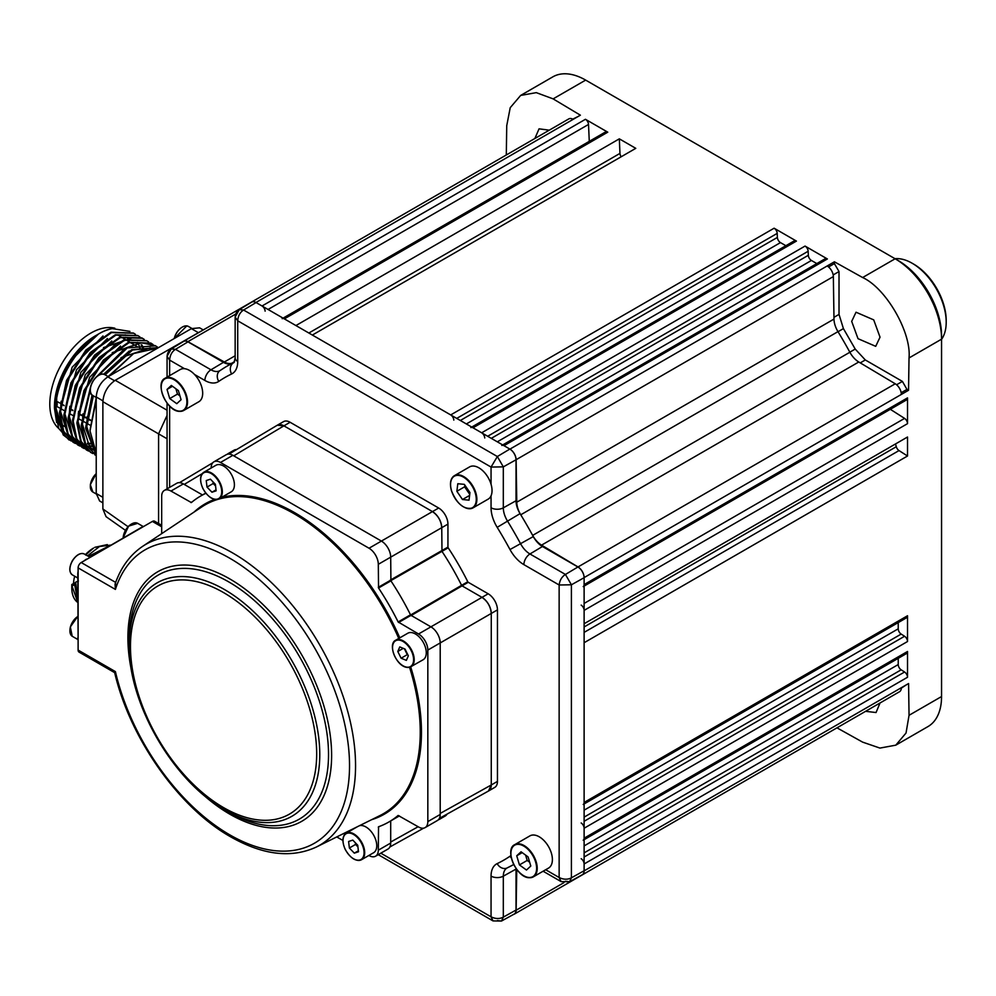 <?xml version="1.0" encoding="UTF-8"?>
<svg xmlns="http://www.w3.org/2000/svg" width="996" height="996" viewBox="0 0 996 996"><rect width="100%" height="100%" fill="white"/><g stroke="black" fill="none" stroke-linecap="round" stroke-linejoin="round"><path stroke-width="1.49" d="M534.877 138.494L539.048 128.833L549.294 130.177M880.028 337.183L875.708 346.334L858.017 338.677L851.692 321.372L856.025 312.221L873.716 319.878L880.028 337.183M880.016 702.989L876.057 712.538L865.586 711.318M581.502 875.185A8.752 5.055 -120 0 0 582.299 874.874L899.513 691.734A8.752 5.055 -120 0 0 901.33 687.726L908.576 683.542L909.049 715.302L941.556 696.54L941.556 339.175A65.649 37.898 -120 0 0 895.143 258.773A65.649 37.898 -120 0 0 895.13 258.773L585.66 80.103A65.649 37.898 -120 0 0 552.83 76.854L520.659 95.429L510.226 107.68L506.74 125.67L506.304 154.99M906.572 684.688L901.318 688.161M836.976 727.839L862.611 742.12L879.941 748.083L895.778 745.17L906.036 733.019L909.049 715.302M895.778 745.17L927.961 726.582A65.649 37.898 -120 0 0 941.556 696.54M513.525 914.44A8.752 5.055 -120 0 0 514.322 914.116L831.536 730.977A8.752 5.055 -120 0 0 831.598 730.94M514.322 914.116A8.752 5.055 -120 0 0 516.127 910.232L516.75 869.433M582.299 874.874A8.752 5.055 -120 0 0 584.117 870.865L584.117 863.98A4.382 2.527 -120 0 0 581.178 858.714M898.23 658.331L898.23 664.556A4.382 2.527 -120 0 0 901.168 669.822L904.58 672.001A4.382 2.527 60 0 1 907.518 677.255L907.518 651.484A4.382 2.527 60 0 1 906.609 653.488L584.117 839.678M583.208 840.201A4.382 2.527 -120 0 0 584.117 838.196L584.117 828.236A4.382 2.527 -120 0 0 581.178 822.982M898.23 622.587L898.23 628.825A4.382 2.527 -120 0 0 901.168 634.079L904.58 636.257A4.382 2.527 60 0 1 907.518 641.524L907.518 615.752A4.382 2.527 60 0 1 906.609 617.757L584.117 803.946M583.208 804.469A4.382 2.527 -120 0 0 584.117 802.465L584.117 642.719L907.518 456.006L907.518 437.02L584.117 623.733L584.117 610.374A4.382 2.527 -120 0 0 581.178 605.12M895.504 443.955A287.769 166.145 60 0 1 896.288 446.718A4.382 2.527 -120 0 0 899.015 450.578L907.518 456.006M890.312 409.294L904.58 418.395A4.382 2.527 60 0 1 907.518 423.661L907.518 397.89A4.382 2.527 60 0 1 906.609 399.894L584.117 586.084M583.208 586.607A4.382 2.527 -120 0 0 584.117 584.602L584.117 577.593A8.752 5.055 -120 0 0 578.029 566.936L541.55 545.136A17.505 10.109 60 0 1 532.661 535.387A287.769 166.145 -120 0 0 520.759 514.783A17.505 10.109 60 0 1 516.775 502.208L516.127 459.716A8.752 5.055 -120 0 0 509.94 449.121L503.976 445.685A4.382 2.527 -120 0 0 501.785 445.461M502.694 444.938L825.186 258.748A4.382 2.527 60 0 1 827.377 258.96L805.054 246.074A4.382 2.527 60 0 1 808.154 251.253L808.329 255.3A4.382 2.527 -120 0 0 811.416 260.466L816.82 263.579M484.741 437.966A4.382 2.527 -120 0 0 481.653 432.799L473.025 427.807A4.382 2.527 -120 0 0 470.847 427.595M471.743 427.072L794.248 240.883A4.382 2.527 60 0 1 796.427 241.094L774.116 228.209A4.382 2.527 60 0 1 777.204 233.388L777.378 237.434A4.382 2.527 -120 0 0 780.478 242.601L785.869 245.713M453.803 420.1A4.382 2.527 -120 0 0 450.702 414.921L312.371 335.054L635.772 148.342L619.325 138.842L619.96 153.396A4.382 2.527 -120 0 0 621.18 156.758M283.076 318.147L605.568 131.945A4.382 2.527 60 0 1 607.759 132.169L284.358 318.882L295.924 325.555L619.325 138.842M607.759 132.169L585.436 119.283A4.382 2.527 60 0 1 588.524 124.45L589.271 141.357M284.358 318.882A4.382 2.527 -120 0 0 282.167 318.67M265.123 311.163A4.382 2.527 -120 0 0 262.035 305.996L255.96 302.485A8.752 5.055 -120 0 0 251.577 302.049A8.752 5.055 -120 0 0 250.905 302.597M572.787 119.134L578.377 116.345M585.66 80.103L553.129 98.878L580.382 115.187L573.173 119.346A8.752 5.055 -120 0 0 568.791 118.91L251.577 302.049M553.129 98.878L536.284 92.64L520.659 95.429M908.539 390.283L909.024 357.962C911.539 332.378 886.029 288.155 862.636 277.535L834.411 261.799L834.387 263.604L839.018 271.547L839.018 314.4L843.413 328.605L855.215 349.061L865.312 359.967L902.401 381.406L906.958 389.411L908.539 390.283L901.33 394.441A8.752 5.055 -120 0 0 895.242 383.784L858.764 361.996A17.505 10.109 60 0 1 849.874 352.248A287.769 166.145 -120 0 0 837.972 331.643A17.505 10.109 60 0 1 833.988 319.069L833.353 276.577A8.752 5.055 -120 0 0 827.153 265.982L834.411 261.799M828.548 266.965L834.387 263.604M901.168 392.748L906.958 389.411M234.57 361.648A287.769 166.145 -120 0 0 233.238 362.519A17.505 10.109 60 0 1 232.89 362.743M231.881 363.204A17.505 10.109 60 0 1 224.349 361.996L187.871 341.678A8.752 5.055 -120 0 0 183.6 341.304A8.752 5.055 -120 0 0 182.94 341.827M941.556 339.175L941.556 335.602L941.556 339.175L909.024 357.962M862.636 277.535L895.13 258.773L898.23 260.566A61.279 35.37 60 0 1 941.556 335.602M158.588 523.535L158.588 433.87L102.874 401.699C103.659 392.636 107.78 385.502 115.237 380.285L211.326 325.294M125.409 530.32L106.049 516.663L102.874 508.944L102.874 401.699M167.067 415.419L158.588 433.87L167.067 438.763M96.226 455.272L85.656 428.405L92.74 395.462M96.226 453.08L90.026 430.932L96.226 400.143M93.375 395.835L86.303 428.778L96.226 455.097M73.517 357.44A62.362 36.005 -60 0 1 98.542 333.996L73.517 357.44C61.428 375.044 55.29 392.822 55.116 410.775L58.739 428.479L68.824 439.771M98.542 333.996A62.362 36.005 -60 0 1 112.212 328.618C85.482 332.963 54.245 378.293 55.751 411.136L63.209 434.928L71.139 440.991M73.256 442.336L63.109 431.007L59.474 413.29L66.495 380.484L85.868 350.069L110.954 332.203L133.439 333.062M135.568 334.419L133.75 333.237L111.577 332.577L86.503 350.443L67.13 380.858L60.121 413.664L63.756 431.38L73.592 442.535L75.497 443.506M77.626 444.863L67.467 433.521L63.844 415.805L70.853 383.012L90.238 352.584L115.324 334.731L137.797 335.577M139.926 336.934L138.12 335.752L115.947 335.104L90.873 352.958L71.5 383.373L64.479 416.179L68.114 433.907L77.949 445.05L79.854 446.034M81.983 447.378L71.837 436.036L68.201 418.332L75.223 385.527L94.595 355.099L119.682 337.246L141.843 337.905L143.947 339.312M144.296 339.449L142.478 338.279L120.304 337.619L95.23 355.472L75.858 385.9L68.849 418.694L72.484 436.422L82.319 447.565L84.224 448.549M86.353 449.893L76.194 438.564L72.571 420.847L79.58 388.042L98.965 357.626L124.052 339.773L146.524 340.62M148.653 341.977L146.848 340.794L124.674 340.134L99.6 358L80.228 388.415L73.206 421.221L76.841 438.937L86.677 450.092L88.582 451.064M90.711 452.421L80.564 441.079L76.929 423.362L83.95 390.569L103.323 360.141L128.409 342.288L150.894 343.134M153.011 344.492L151.205 343.321L129.032 342.661L103.958 360.515L84.585 390.93L77.576 423.736L81.211 441.465L91.047 452.607L92.952 453.591M90.238 390.507L81.933 426.251L85.569 443.979L96.226 455.57L84.921 443.594L81.299 425.89L90.263 388.689M97.234 376.189L126.206 347.791L141.532 342.786L155.252 345.649M157.38 347.006L155.575 345.836L127.364 347.878L98.791 375.156M104.493 374.484L131.808 349.658L158.576 347.579L132.53 349.982L105.14 374.832M56.623 422.516L54.444 408.148C54.718 392.822 59.723 377.459 69.421 362.046L96.886 334.967M96.226 335.341L95.442 335.789A57.992 33.478 -60 0 0 54.444 406.816L54.444 408.148M67.828 435.414L64.653 433.16M63.794 432.376L56.411 418.93M55.104 409.916L55.054 408.061C55.104 392.897 59.897 377.559 69.421 362.046M56.747 398.761L56.087 408.659L63.234 431.268M59.474 412.419L72.148 367.25L103.024 335.951M61.117 401.276L60.457 411.174L67.591 433.783M91.644 443.108L90.175 443.27M89.453 443.307L88.656 443.345M88.158 443.357L87.225 443.345M63.831 414.934L76.518 369.777L107.394 338.478M64.815 413.701L71.961 436.298M87.586 443.917L88.37 443.955M88.881 443.955L89.789 443.942M90.499 443.917L91.844 443.805M92.516 445.872L91.582 445.859M90.91 445.835L89.59 445.735M68.201 417.461L80.875 372.292L111.751 340.993M69.845 406.318L69.185 416.216L76.319 438.825M89.814 446.233L91.283 446.395M91.956 446.445L92.74 446.469M72.559 419.976L85.245 374.807L116.121 343.508M94.321 449.993L92.479 449.37M91.906 449.146L91.122 448.785M76.929 422.491L89.603 377.335L120.479 346.035M78.572 411.348L77.912 421.258L85.046 443.867M91.184 448.897L92.404 449.495M92.952 449.744L94.508 450.329M81.286 425.018L90.985 385.315M82.942 413.875L82.27 423.773L89.416 446.382M90.424 447.503L94.919 451.051M85.656 427.533L92.068 394.964M87.287 416.515L86.64 426.288L93.773 448.897M139.477 346.558L138.855 345.039M138.008 343.309L137.485 342.375M141.146 344.902L141.706 345.973M142.478 347.654L143.1 349.297M143.835 349.073L143.225 347.567M142.366 345.824L141.843 344.902M132.817 337.744L103.497 347.616M141.544 342.786L112.224 352.646M94.67 378.679L124.849 348.55M103.671 374.21L129.206 351.078M150.272 347.828L121.051 357.614M90.014 430.06L96.226 398.002M108.141 376.575L133.576 353.592M58.752 428.492A57.992 33.478 -60 0 1 49.8 404.127A57.992 33.478 -60 0 1 72.148 349.073A57.992 33.478 -60 0 1 114.826 328.207M56.448 401.201L59.785 403.031M60.831 403.604L64.155 405.447M69.583 408.435L72.907 410.265M78.323 413.253L81.66 415.095M82.705 415.668L86.029 417.498M87.075 418.083L90.412 419.914M102.874 502.856L99.625 500.988L96.226 493.468L96.226 396.981C96.948 388.465 100.82 381.767 107.829 376.886L191.381 328.643L199.586 327.821L202.848 329.701M63.308 404.974A46.775 27.004 120 0 0 63.321 405.223L64.13 405.683M69.546 408.734L72.87 410.601M78.286 413.651L81.61 415.531M82.656 416.116L85.98 417.984M87.026 418.581L90.35 420.449M90.001 425.118L86.677 423.25M85.631 422.665L82.307 420.798M81.261 420.2L77.949 418.332M72.534 415.295L69.21 413.415M63.806 410.377L60.482 408.497M59.436 407.912L56.112 406.044M57.121 401.575L57.17 405.248L56.125 405.858M57.382 419.229A52.937 30.565 120 0 0 60.594 423.425M62.823 425.329A52.937 30.565 120 0 0 64.665 426.487M125.222 334.843A57.992 33.478 -60 0 1 125.807 335.577M127.052 337.383A57.992 33.478 -60 0 1 127.774 338.615M128.571 340.209A57.992 33.478 -60 0 1 129.293 341.877M109.747 375.778L133.651 353.543L157.517 348.189M112.212 328.618L129.916 331.382M913.706 264.139L912.162 263.243L913.706 264.139A45.953 26.531 60 0 1 946.2 320.426L946.2 322.206A48.144 27.801 -120 0 0 912.162 263.243L912.162 263.243A48.144 27.801 -120 0 0 895.006 258.699M941.556 339.35A48.144 27.801 -120 0 0 946.2 322.206M410.302 615.192L461.584 585.324A188.194 108.651 -120 0 0 441.987 551.373L441.751 527.681A13.135 7.582 -120 0 0 432.463 511.595L283.922 425.84A13.135 7.582 -120 0 0 277.349 425.192L283.549 421.619A13.135 7.582 60 0 1 290.11 422.267L283.922 425.84L432.463 511.595C438.066 515.517 441.166 520.871 441.751 527.681L441.987 551.373A188.194 108.651 60 0 1 461.584 585.324L467.771 581.751A188.194 108.651 -120 0 0 448.175 547.8L390.469 580.842A187.572 108.29 60 0 1 390.606 581.042M390.245 580.158L447.939 547.115L448.175 547.8M447.939 547.115L447.939 524.108L378.306 564.309A13.135 7.582 -120 0 0 369.03 548.236L220.477 462.468A13.135 7.582 -120 0 0 213.916 461.82A13.135 7.582 -120 0 0 211.189 467.821L211.189 468.008M213.916 461.82L226.291 454.674A13.135 7.582 60 0 1 232.852 455.321L381.406 541.077L438.663 508.022A13.135 7.582 60 0 1 447.939 524.108M438.663 508.022L290.11 422.267M226.665 454.475L230.537 453.168A13.135 7.582 -120 0 0 227.835 453.778L234.023 450.204A13.135 7.582 60 0 1 236.525 449.582M447.005 814.143A13.135 7.582 60 0 1 445.224 815.998L439.037 819.571A13.135 7.582 -120 0 0 440.904 817.542L437.829 820.243M368.869 855.464L369.03 855.552A13.135 7.582 -120 0 0 375.592 856.199A13.135 7.582 -120 0 0 378.306 850.198L378.542 826.767A188.194 108.651 -120 0 0 388.851 821.999A188.194 108.651 -120 0 0 398.139 815.45L418.544 826.966A13.135 7.582 -120 0 0 425.105 827.614A13.135 7.582 -120 0 0 427.832 821.6L427.832 650.077A13.135 7.582 -120 0 0 418.544 633.991L481.989 597.363C487.579 601.285 490.679 606.639 491.265 613.449L491.265 784.973L497.452 781.399A13.135 7.582 60 0 1 494.738 787.413L488.55 790.986A13.135 7.582 -120 0 0 491.265 784.973L491.265 613.449A13.135 7.582 -120 0 0 481.989 597.363L488.177 593.79L468.245 582.287L462.057 585.86L481.989 597.363L462.057 585.86L410.788 615.74M488.177 593.79A13.135 7.582 60 0 1 497.452 609.876L440.207 642.93L440.207 814.454A13.135 7.582 60 0 1 437.481 820.467L425.105 827.614M497.452 781.399L497.452 609.876M187.983 341.865L175.495 349.322L210.965 369.802L223.453 362.345L187.983 341.865A8.752 5.055 60 0 0 183.55 341.454L171.175 348.961C168.735 350.567 167.365 353.032 167.067 356.356L171.175 348.961L175.495 349.322C171.935 351.613 169.98 355.211 169.631 360.104L169.631 375.641M167.067 377.123L167.067 356.356L169.631 360.104L184.521 368.707A18.6 10.744 -120 0 0 180.226 369.528L165.062 378.281A18.6 10.744 60 0 1 169.345 377.459A18.6 10.744 60 0 1 185.306 392.275A18.6 10.744 60 0 1 183.662 410.501A18.6 10.744 60 0 1 179.392 411.323A18.6 10.744 60 0 1 174.213 409.493M237.72 361.511A8.752 5.055 0 0 1 235.156 357.938L235.156 317.039C235.442 313.728 236.811 311.262 239.264 309.644L251.639 302.149A8.752 5.055 60 0 1 256.072 302.547L243.584 310.017L239.264 309.644L235.156 317.039L237.72 320.799L237.72 361.511A26.568 15.338 60 0 1 231.582 373.998A278.706 160.916 -120 0 0 218.771 381.393A26.568 15.338 60 0 1 204.89 380.46L194.531 374.484M256.072 302.547L509.84 449.059L497.353 456.529L243.584 310.017C240.024 312.308 238.069 315.906 237.72 320.799L491.053 467.062L497.353 456.529L503.316 466.863L491.053 467.062L491.053 484.255A18.6 10.744 -120 0 0 469.589 466.9L454.425 475.665A18.6 10.744 60 0 1 475.876 492.983A18.6 10.744 60 0 1 473.025 507.873A18.6 10.744 60 0 1 463.576 506.864M545.671 869.745L559.142 877.513L559.142 584.988C559.764 580.245 561.856 576.734 565.429 574.455L571.405 584.789L571.405 877.825L569.563 881.746L565.429 881.273M509.84 449.059A8.752 5.055 60 0 1 516.028 459.779L503.316 466.863L503.316 507.836A17.816 10.284 -120 0 0 507.425 520.945A287.458 165.959 60 0 1 520.647 543.853A17.816 10.284 -120 0 0 529.959 553.975A8.752 5.055 120 0 0 523.884 564.632L559.142 584.988L571.405 584.789L584.117 577.705L584.117 870.741A8.752 5.055 60 0 1 582.249 874.774L569.563 881.746L561.097 881.609L559.142 877.513C563.549 879.655 567.633 879.754 571.405 877.825L584.117 870.741M223.453 362.345A17.505 10.109 -120 0 0 231.022 363.727M516.028 459.779L516.028 500.751A17.505 10.109 -120 0 0 520.061 513.637A287.769 166.145 60 0 1 533.296 536.57A17.505 10.109 -120 0 0 542.447 546.505L577.917 566.985A8.752 5.055 60 0 1 584.117 577.705M516.04 868.45A17.505 10.109 -120 0 0 516.028 869.085L516.028 910.058A8.752 5.055 60 0 1 514.16 914.091L501.474 921.051L497.353 920.578M516.028 869.085L503.316 876.169L503.316 917.129L501.474 921.051L493.02 920.914L491.053 916.818C495.46 918.959 499.556 919.071 503.316 917.129L516.028 910.058M229.043 454.064L277.299 425.217L283.922 425.84L233.736 455.832M440.207 813.433L491.265 784.973L488.488 791.023L439.385 818.388M228.843 812.151L224.474 809.624C173.267 781.437 127.986 703.002 129.181 644.561A134.771 77.812 60 0 1 224.474 589.545A134.771 77.812 60 0 1 319.778 754.607A134.771 77.812 60 0 1 224.474 809.624L228.856 812.151A140.959 81.386 -120 0 0 328.531 754.607A140.959 81.386 -120 0 0 228.856 581.963A140.959 81.386 -120 0 0 129.181 639.507L129.206 642.071M114.938 672.3L114.752 672.985C130.053 738.534 178.944 807.793 230.661 836.839C262.844 855.091 291.38 858.502 316.292 847.061L379.949 815.562A178.309 102.949 -120 0 0 409.568 667.32M316.292 847.061A173.752 100.31 60 0 0 347.056 709.015A173.752 100.31 60 0 0 232.691 552.967A173.752 100.31 60 0 0 142.665 546.331C130.015 554.884 120.802 567.483 115.05 584.117L115.399 589.408L115.636 582.598M418.544 633.991L398.139 621.952A188.194 108.651 -120 0 0 378.542 588.001L378.306 564.309M398.139 621.952L410.514 614.806A188.194 108.651 -120 0 0 390.918 580.855L378.542 588.001M410.514 614.806L410.999 615.341L398.612 622.488M427.832 650.077L440.207 642.93A13.135 7.582 60 0 0 430.919 626.845L410.999 615.341M378.306 850.198L390.693 843.052L390.693 820.928M390.693 843.052A13.135 7.582 60 0 1 387.967 849.053L375.592 856.199M336.773 836.926L342.898 840.475M164.39 490.406L176.778 483.259A13.135 7.582 60 0 1 183.339 483.907L170.963 491.053A13.135 7.582 -120 0 0 164.39 490.406A13.135 7.582 -120 0 0 161.676 496.419L161.676 533.657M202.487 494.962L183.339 483.907M369.03 548.236L381.406 541.077A13.135 7.582 60 0 1 390.693 557.162L390.918 580.855M378.306 587.316L390.693 580.17M205.923 493.306A188.194 108.651 -120 0 0 200.657 496.033A188.194 108.651 -120 0 0 191.369 502.569L170.963 491.053M114.391 672.499L79.02 652.081A4.382 2.527 -60 0 1 78.111 650.077L78.111 567.882A4.382 2.527 -60 0 1 81.211 562.528L152.388 521.431A4.382 2.527 -60 0 1 154.579 521.219L161.676 525.315M77.812 583.444L77.812 596.492M77.812 600.7L75.634 582.187L74.414 583.469L77.812 601.484M104.929 548.485L102.825 549.157M108.278 546.543L92.454 555.681M85.556 555.009L93.587 548.049A30.851 17.816 120 0 0 85.407 554.623M94.869 547.314L107.319 544.6M88.445 556.378L110.394 545.322M110.78 545.098L99.5 546.505L87.523 555.843M77.812 602.406L71.911 585.748L72.646 585.561M77.812 602.493A33.266 19.21 -60 0 1 71.774 587.814A33.266 19.21 -60 0 1 71.837 585.76L74.526 585.013M71.837 585.76L71.799 584.49A30.851 17.816 120 0 0 71.774 585.847L71.774 587.814M74.688 576.223A28.448 16.422 120 0 0 73.505 583.619L71.799 584.49M73.505 583.619L74.501 584.179M143.86 526.361A12.251 7.072 120 0 0 141.557 527.332L141.868 527.507M86.777 559.304L141.557 527.332M86.478 559.13A12.251 7.072 120 0 0 84.174 560.81M78.111 571.306A12.251 7.072 120 0 0 77.812 574.144L78.111 574.319M78.111 637.926L77.812 574.144M77.812 637.751A12.251 7.072 120 0 0 78.111 640.216M96.525 553.328L106.062 547.812M75.634 582.187L78.435 580.992M175.894 388.764L177.475 394.092L179.952 395.91M181.085 399.707L178.371 390.581L171.349 385.44L167.029 389.436L169.731 398.562L176.765 403.691L181.085 399.707M177.475 394.092L169.731 398.562M172.495 386.286L167.029 389.436M161.215 386.983A18.6 10.744 60 0 1 165.062 378.281C154.529 382.788 166.544 411.136 179.23 411.36L183.662 410.501L198.827 401.749A18.6 10.744 -120 0 0 200.47 383.522A18.6 10.744 -120 0 0 184.509 368.694M464.821 485.064L464.597 486.82L469.751 494.365M462.48 499.519L469.029 500.179L469.963 492.609L464.348 484.367L457.799 483.72L456.865 491.289L462.48 499.519L469.626 495.398M464.597 486.82L456.865 491.289M450.578 484.355A18.6 10.744 60 0 1 454.425 475.665C450.503 478.279 449.507 483.297 451.437 490.704C457.164 504.399 464.36 510.114 473.025 507.873L488.189 499.12A18.6 10.744 -120 0 0 491.04 484.23M510.923 853.323A18.6 10.744 60 0 1 514.77 844.633C504.237 849.14 516.252 877.488 528.938 877.713L533.37 876.841L548.535 868.089A18.6 10.744 -120 0 0 550.178 849.862A18.6 10.744 -120 0 0 534.217 835.046A18.6 10.744 -120 0 0 529.934 835.868L514.77 844.633A18.6 10.744 60 0 1 519.053 843.799A18.6 10.744 60 0 1 535.014 858.614A18.6 10.744 60 0 1 533.37 876.841A18.6 10.744 60 0 1 529.1 877.675M521.057 851.792L516.737 855.788L519.439 864.914L526.473 870.043L530.793 866.047L528.079 856.921L521.057 851.792M522.203 852.626L516.737 855.788M525.602 855.103L527.183 860.444L529.66 862.262M527.183 860.444L519.439 864.914M200.669 479.437A15.314 8.84 60 0 1 203.844 472.253C199.847 475.217 199.511 480.62 202.848 488.463C208.064 497.39 213.505 500.826 219.157 498.784L231.234 491.812A15.314 8.84 -120 0 0 232.08 475.715A15.314 8.84 -120 0 0 215.908 465.281L203.844 472.253A15.314 8.84 60 0 1 220.004 482.687A15.314 8.84 60 0 1 219.157 498.784A15.314 8.84 60 0 1 211.351 497.925M213.007 481.84L213.206 483.508L215.572 485.973M216.132 490.829L215.373 484.305L210.43 479.176L206.247 480.558L207.006 487.081L211.961 492.223L216.132 490.829M216.02 489.87L211.961 492.223M213.206 483.508L207.006 487.081M392.549 647.4A15.314 8.84 60 0 1 395.723 640.204C386.722 644.063 397.591 670.395 410.028 667.183L423.101 659.763A15.314 8.84 -120 0 0 423.549 642.868A15.314 8.84 -120 0 0 408.746 632.809A15.314 8.84 -120 0 0 407.787 633.232L395.723 640.204A15.314 8.84 60 0 1 396.669 639.781A15.314 8.84 60 0 1 411.473 649.84A15.314 8.84 60 0 1 411.037 666.735A15.314 8.84 60 0 1 410.078 667.158M405.036 649.081L399.77 646.914L397.802 651.484L401.102 658.219L406.368 660.373L408.335 655.804L405.036 649.081M403.243 648.346L397.802 651.484M404.438 648.832L407.289 654.646L401.102 658.219M343.035 840.375A15.314 8.84 60 0 1 346.197 833.179A15.314 8.84 60 0 1 362.37 843.612A15.314 8.84 60 0 1 361.523 859.71L373.587 852.738A15.314 8.84 -120 0 0 374.434 836.64A15.314 8.84 -120 0 0 359.456 825.709M358.498 851.754L357.726 845.231L352.783 840.101L348.612 841.483L349.372 848.007L354.315 853.149L358.498 851.754M355.36 842.778L355.56 844.434L349.372 848.007M355.56 844.434L357.925 846.899M358.386 850.796L354.315 853.149M516.127 910.232L563.96 882.63M584.117 870.865L901.33 687.726M584.117 857.021L904.58 672.001M907.518 677.255L584.117 863.98M901.168 669.822L584.117 852.862M584.117 845.915L898.23 664.556M584.117 838.196L907.518 651.484M584.117 802.465L907.518 615.752M899.015 450.578L584.117 632.385M584.117 626.957L896.288 446.718M584.117 603.427L904.58 418.395M907.518 423.661L584.117 610.374M584.117 584.602L907.518 397.89M491.277 438.352L808.329 255.3M808.154 251.253L487.679 436.273M811.416 260.466L497.303 441.826M827.377 258.96L503.976 445.685M481.653 432.799L805.054 246.074M796.427 241.094L473.025 427.807M780.478 242.601L466.352 423.96M460.326 420.486L777.378 237.434M777.204 233.388L456.728 418.407M450.702 414.921L774.116 228.209M308.847 333.025L619.96 153.396M588.524 124.45L268.061 309.47M262.035 305.996L585.436 119.283M578.029 566.936L895.242 383.784M901.33 394.441L584.117 577.593M858.764 361.996L541.55 545.136M532.661 535.387L849.874 352.248M837.972 331.643L520.759 514.783M516.775 502.208L833.988 319.069M833.353 276.577L516.127 459.716M509.94 449.121L827.153 265.982M573.173 119.346L255.96 302.485M833.179 274.921L839.018 271.547M833.963 317.326L839.018 314.4M838.022 331.718L843.413 328.605M849.837 352.173L855.215 349.061M860.258 362.88L865.312 359.967M896.587 384.767L902.401 381.406M907.518 641.524L584.117 828.236M584.117 821.289L904.58 636.257M901.168 634.079L584.117 817.131M584.117 810.171L898.23 628.825M224.349 361.996L235.156 355.771M235.691 314.064L187.871 341.678M895.13 258.773L898.23 260.566L895.143 258.773M102.874 508.944L128.048 526.685M115.237 380.285L167.067 410.215M174.126 338.603L186.825 325.891L188.431 326.439A12.039 6.947 120 0 0 186.924 325.916A12.039 6.947 120 0 0 174.312 338.491M174.238 338.54A11.603 6.698 -60 0 1 182.256 327.124M90.337 486.322A11.603 6.698 -60 0 1 90.412 484.84M96.226 473.76A12.039 6.947 120 0 0 90.449 484.865A12.039 6.947 120 0 0 92.84 492.012L90.325 484.691L96.226 473.536M90.449 484.566A11.603 6.698 -60 0 1 96.226 473.66M92.84 395.524C85.307 392.536 95.13 372.018 103.26 374.123L104.866 374.683A12.039 6.947 120 0 0 103.36 374.16A12.039 6.947 120 0 0 92.192 382.825A12.039 6.947 120 0 0 92.84 395.524L96.226 397.479M90.337 389.834A11.603 6.698 -60 0 1 98.691 375.368M191.381 328.643L198.042 332.477M114.503 380.733L107.829 376.886M96.226 396.981L102.899 400.84M96.226 493.468L102.874 497.315M218.771 381.393A8.752 7.134 55.4 0 1 219.992 370.612L224.971 367.4A287.458 165.959 60 0 0 220.278 370.437A8.752 7.134 55.4 0 0 219.992 370.612A17.816 10.284 -120 0 1 210.965 369.802A8.752 5.055 120 0 0 204.89 380.46M234.595 361.56L224.971 367.4A287.458 165.959 60 0 1 233.5 362.793A8.752 7.134 64.6 0 0 231.582 373.998M234.135 362.42L233.5 362.793A17.816 10.284 -120 0 0 234.023 362.519L235.156 357.938M516.028 500.751L503.316 507.836A8.752 5.055 180 0 1 491.053 507.773L491.053 495.821M520.061 513.637L497.178 527.332A26.568 15.338 60 0 1 491.053 507.773M533.296 536.57L510.002 549.543A278.706 160.916 -120 0 0 497.178 527.332M523.884 564.632A26.568 15.338 60 0 1 510.002 549.543M542.447 546.505L529.959 553.975L565.429 574.455L577.917 566.985M169.631 406.069L169.631 487.38M380.821 853.186L491.053 916.818L491.053 876.107A26.568 15.338 60 0 1 497.178 863.619A278.706 160.916 -120 0 0 510.002 856.224A26.568 15.338 60 0 1 510.936 855.651M497.178 863.619A8.752 7.134 64.6 0 0 507.126 867.952L513.712 864.528A287.458 165.959 60 0 1 512.405 865.25A287.458 165.959 60 0 1 507.425 867.79A8.752 7.134 64.6 0 1 507.126 867.952L507.126 867.952A17.816 10.284 -120 0 0 503.316 876.169A8.752 5.055 0 0 1 491.053 876.107M510.002 856.224A8.752 7.134 55.4 0 0 511.346 857.967M202.238 473.648L184.223 484.417M390.693 842.031L418.133 826.73M221.747 497.29A179.18 103.447 60 0 1 294.754 512.716A179.18 103.447 60 0 1 399.794 637.851M410.688 666.922A179.18 103.447 60 0 1 371.633 819.683M398.761 638.448A178.309 102.949 -120 0 0 294.169 513.762A178.309 102.949 -120 0 0 201.765 506.939L142.665 546.331M194.046 512.093A179.18 103.447 60 0 1 214.713 499.382M132.418 674.952A144.059 83.166 60 0 1 229.765 578.913A144.059 83.166 60 0 1 331.618 755.342A144.059 83.166 60 0 1 229.765 814.155A144.059 83.166 60 0 1 199.773 791.621M223.577 592.595A131.671 76.02 -120 0 0 130.464 646.354A131.671 76.02 -120 0 0 223.577 807.619A131.671 76.02 -120 0 0 316.678 753.86A131.671 76.02 -120 0 0 223.577 592.595M78.111 650.077L115.399 671.603A169.382 97.795 -120 0 0 229.765 834.835A169.382 97.795 -120 0 0 349.534 765.675A169.382 97.795 -120 0 0 229.765 558.233A169.382 97.795 -120 0 0 115.399 589.408L78.111 567.882M427.832 821.6L440.207 814.454M379.949 826.244L378.306 827.19M232.852 455.321L220.477 462.468M190.883 502.557L192.527 501.611M161.676 526.784L152.388 521.431M81.211 562.528L115.661 582.411M69.919 569.226A11.603 6.698 -60 0 1 72.509 560.648A11.603 6.698 -60 0 1 78.273 554.76M72.409 574.916C68.948 572.214 68.948 567.434 72.434 560.599C76.592 554.61 80.589 552.431 84.448 554.062A12.039 6.947 120 0 0 72.596 560.686A12.039 6.947 120 0 0 72.409 574.916L77.812 578.029M101.841 549.668A26.357 15.214 -60 0 1 102.899 549.643M99.787 551.448A25.709 14.84 120 0 0 98.255 551.971M74.327 584.229L71.799 584.901M69.919 630.692A11.603 6.698 -60 0 1 77.812 616.487M77.812 616.512A12.039 6.947 120 0 0 70.492 626.957A12.039 6.947 120 0 0 72.222 636.27A12.039 6.947 120 0 0 72.409 636.382A12.039 6.947 120 0 0 72.596 636.481M123.155 537.952A11.603 6.698 -60 0 1 131.497 524.02M137.859 523.448A12.039 6.947 120 0 0 137.672 523.336A12.039 6.947 120 0 0 128.683 526.262A12.039 6.947 120 0 0 123.168 537.94M169.146 378.032A18.165 10.483 -120 0 0 162.186 393.383A18.165 10.483 -120 0 0 178.956 411.111A18.165 10.483 -120 0 0 185.928 395.761A18.165 10.483 -120 0 0 169.146 378.032M475.291 493.132A18.165 10.483 -120 0 0 458.509 475.403A18.165 10.483 -120 0 0 451.549 490.754A18.165 10.483 -120 0 0 468.319 508.483A18.165 10.483 -120 0 0 475.291 493.132M528.664 877.451A18.165 10.483 -120 0 0 535.636 862.1A18.165 10.483 -120 0 0 518.854 844.371A18.165 10.483 -120 0 0 511.894 859.722A18.165 10.483 -120 0 0 528.664 877.451M528.776 877.638A18.6 10.744 60 0 1 523.921 875.833M219.456 482.948A14.878 8.591 -120 0 0 204.678 472.39A14.878 8.591 -120 0 0 202.935 488.451A14.878 8.591 -120 0 0 217.701 498.996A14.878 8.591 -120 0 0 219.456 482.948M409.58 666.947A14.878 8.591 -120 0 0 411.336 650.898A14.878 8.591 -120 0 0 396.557 640.341A14.878 8.591 -120 0 0 394.802 656.401A14.878 8.591 -120 0 0 409.58 666.947M409.966 667.196A15.314 8.84 60 0 1 403.218 665.888M345.288 849.376A14.878 8.591 -120 0 0 360.066 859.922A14.878 8.591 -120 0 0 361.809 843.873A14.878 8.591 -120 0 0 347.031 833.316A14.878 8.591 -120 0 0 345.288 849.376M357.228 826.817L346.197 833.179C342.201 836.142 341.877 841.545 345.201 849.389C350.43 858.315 355.871 861.752 361.523 859.71A15.314 8.84 60 0 1 353.705 858.863M183.6 341.304L251.515 302.099M191.83 328.394L188.431 326.439M96.226 493.966L92.84 492.012M108.253 376.637L104.866 374.683M68.575 439.634L69.21 440.008M72.945 442.162L73.58 442.523M90.387 452.234L91.034 452.607M94.757 454.749L95.392 455.122M137.485 335.391L138.133 335.764M141.855 337.905L142.49 338.279M150.583 342.948L151.218 343.321M142.079 349.633L139.652 348.164M137.846 347.069L135.431 345.612M133.626 344.504L131.223 343.06M129.393 341.939L127.015 340.508M125.16 339.387L122.807 337.955M120.927 336.822L118.599 335.403M167.067 403.119L167.067 488.862M378.256 854.668L493.02 920.914M543.119 871.226L561.109 881.609M212.733 462.804L179.529 482.649M423.661 828.149L389.872 846.986M129.181 644.561L129.181 639.507M399.384 815.911L388.851 821.999M205.749 493.082L200.657 496.033M89.839 557.187L84.448 554.062M77.974 639.594L72.21 636.257L70.33 626.945L77.812 616.35M143.237 526.548L137.672 523.336L128.609 526.112L123.031 538.027"/></g></svg>
